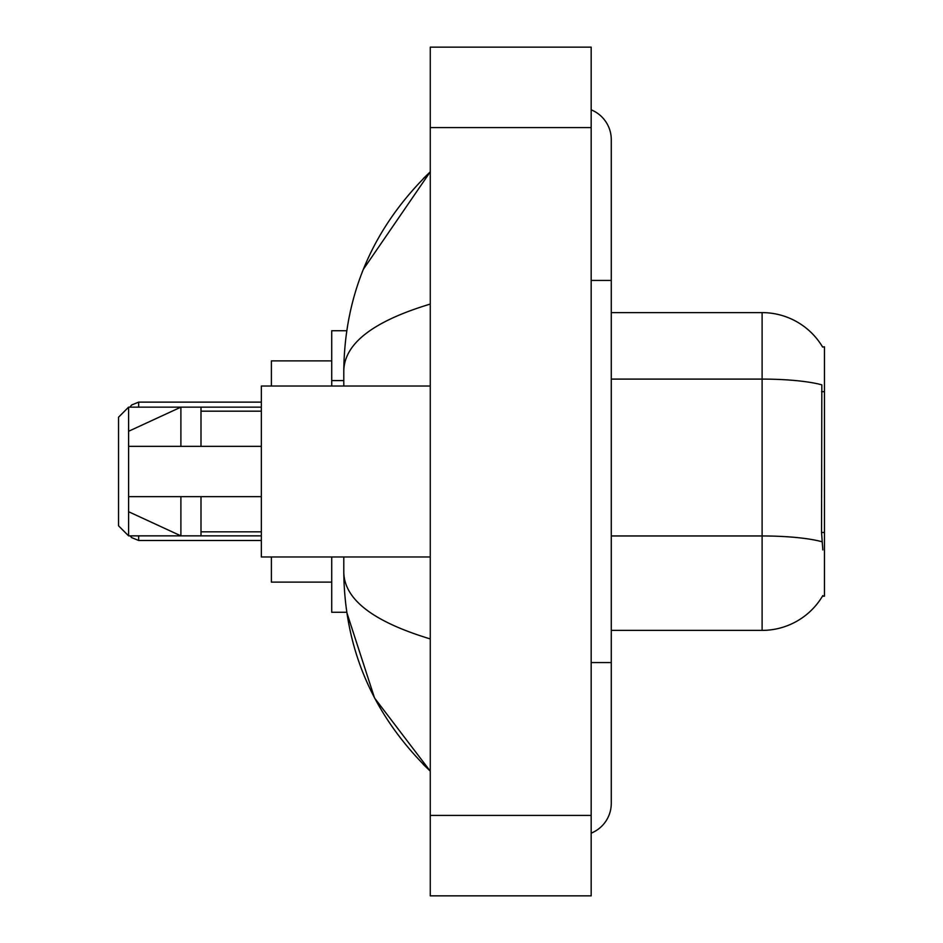 <?xml version="1.0" encoding="UTF-8"?>
<svg xmlns="http://www.w3.org/2000/svg" width="943" height="943" viewBox="0 0 943 943"><rect width="100%" height="100%" fill="white"/><g stroke="black" fill="none" stroke-linecap="round" stroke-linejoin="round"><path stroke-width="1.41" d="M611.276 630.384L762.109 630.384A70.395 70.395 0 0 0 822.826 595.587L822.473 596.188L824.453 596.188L824.453 346.812L822.626 347.059A70.395 70.395 0 0 0 762.109 312.616A70.395 70.395 0 0 1 822.473 346.812A70.395 70.395 0 0 0 762.109 312.616L611.276 312.616M346.729 330.722L331.724 330.722L331.724 386.029M343.794 556.971L343.794 572.46C344.655 649.798 373.475 716.032 430.267 771.162L374.548 697.985L346.729 612.278L331.724 612.278L331.724 556.971M591.167 662.564L611.276 662.564L611.276 139.658A32.18 32.18 0 0 0 591.167 109.836A32.18 32.18 0 0 1 611.276 139.658A32.18 32.18 0 0 0 591.167 109.836M591.167 833.164A32.18 32.18 0 0 0 611.276 803.342A32.18 32.18 0 0 1 591.167 833.164A32.18 32.18 0 0 0 611.276 803.342A32.18 32.18 0 0 1 591.167 833.164M430.267 304.07C373.393 321.221 344.56 343.37 343.794 370.54L343.794 386.029M430.267 895.85L591.167 895.85L591.167 47.15L430.267 47.15L430.267 895.85M343.794 370.54C344.655 293.202 373.475 226.968 430.267 171.838L363.373 269.297M343.794 572.46C344.431 599.536 373.263 621.696 430.267 638.93M822.826 549.934L821.542 532.465L821.825 384.85A70.395 12.224 180 0 0 762.109 379.098L762.109 312.616A70.395 70.395 0 0 1 822.626 347.059M430.267 386.029L261.341 386.029L261.341 556.971L430.267 556.971M180.891 446.357L128.602 446.357L128.602 431.281L180.891 407.14L180.891 446.357L261.341 446.357M128.602 407.14L128.602 535.86L118.547 525.805L118.547 417.195L128.602 407.14L201 407.14L201 446.357M261.341 496.643L201 496.643L201 535.86L261.341 535.86M201 496.643L128.602 496.643L128.602 511.719L180.891 535.86L201 535.86M180.891 496.643L180.891 535.86L128.602 535.86M128.602 496.643L141.91 496.643M271.395 556.971L271.395 582.114L331.724 582.114M331.724 360.886L271.395 360.886L271.395 386.029M824.453 391.687L821.542 391.687M824.453 532.465L821.542 532.465M343.794 380.583L331.724 380.583M591.167 280.436L611.276 280.436M430.267 815.4L591.167 815.4M430.267 127.6L591.167 127.6M762.109 630.384L762.109 379.098L611.276 379.098M822.048 541.777A70.395 12.224 180 0 0 762.109 535.966L611.276 535.966M138.656 535.86L138.656 540.48L261.341 540.48M261.341 402.119L138.656 402.119L138.656 407.14M611.276 662.564L611.276 803.342M430.267 171.838L423.277 178.592M430.267 771.162L423.277 764.408M201 411.172L261.341 411.172M201 531.828L261.341 531.828M138.656 540.48L131.607 537.593L130.193 535.86M138.656 402.119L131.607 405.007L129.945 407.14M201 407.14L261.341 407.14"/></g></svg>
